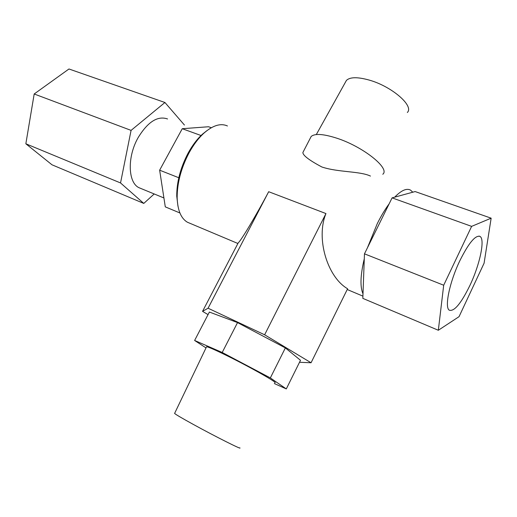 <?xml version="1.0" encoding="UTF-8"?>
<svg xmlns="http://www.w3.org/2000/svg" width="517" height="517" viewBox="0 0 517 517"><rect width="100%" height="100%" fill="white"/><g stroke="black" fill="none" stroke-linecap="round" stroke-linejoin="round"><path stroke-width="0.78" d="M469.888 285.487C479.86 264.62 485.34 239.003 479.938 236.385C475.297 235.048 468.596 243.171 459.833 260.755C449.544 282.088 444.355 307.421 449.279 310.187C454.191 311.764 461.054 303.531 469.888 285.487M407.338 112.493C414.33 105.946 391.699 86.313 369.086 80.051C357.577 76.871 350.028 76.981 346.442 80.387L345.362 82.332M174.681 413.251L174.591 413.438C175.864 414.589 182.042 418.214 193.125 424.315C214.865 436.29 242.822 450.326 239.81 447.825M274.773 382.703C278.973 383.414 250.448 367.225 227.118 355.761C215.234 349.925 208.383 346.92 206.567 346.739L206.419 347.043M141.115 188.569L139.008 187.703C127.919 182.669 127.085 156.864 138.168 137.567C147.894 121.754 157.691 115.55 167.56 118.968M177.958 206.147L176.743 196.137C176.691 182.074 180.465 167.767 188.059 153.213C192.363 145.342 197.171 138.989 202.496 134.149L206.839 130.704M227.441 125.974C220.746 122.968 212.972 125.308 204.118 132.979C198.554 138.039 193.52 144.689 189.015 152.935C181.06 168.18 177.105 183.16 177.157 197.875C177.635 210.367 181.06 218.497 187.445 222.245L190.107 223.37M299.511 362.275L311.06 362.76L264.626 334.796L325.956 213.566L268.678 191.71C256.4 215.001 240.76 241.109 238.272 242.777L202.548 311.357L208.047 314.614M325.956 213.566C315.693 238.389 327.345 277.118 347.598 288.751L311.06 362.76M364.278 258.778C360.375 275.212 359.948 286.89 362.999 293.805L362.831 298.374L438.332 330.266L459.044 316.669L484.086 263.198L491.15 218.18L471.62 226.368L392.093 197.869L389.172 203.782C385.036 209.379 381.048 216.035 377.223 223.745L367.445 247.792L364.466 253.828L362.999 293.805M310.174 138.407L311.163 136.494C314.782 133.334 323.287 133.89 336.67 138.149C363.005 146.563 390.451 168.536 382.793 174.261M302.943 152.392L302.878 152.515C302.897 155.443 309.237 160.276 321.904 167.004C338.292 172.458 359.864 171.037 370.463 176.077M491.15 218.18L415.132 191.561L392.093 197.869M412.792 192.201L410.511 190.101C406.569 188.02 401.295 190.372 394.678 197.164M264.626 334.796L208.073 308.216L202.548 311.357M274.32 383.549L286.295 388.92L300.5 360.297L285.358 347.915L237.536 322.589L209.379 312.048L194.618 340.464L206.012 347.902M208.073 308.216L268.678 191.71M179.903 212.965L165.291 206.871L159.643 170.183L182.255 128.714L208.551 126.749L211.298 127.725M159.643 170.183L178.804 177.745M182.255 128.714L201.042 135.519M154.208 193.959L143.778 203.42L120.532 182.947L131.079 130.387L164.936 102.502L184.433 125.03M143.778 203.42L52.004 164.8L25.85 143.784L34.187 93.984L68.968 68.987L164.936 102.502M25.85 143.784L120.532 182.947M34.187 93.984L131.079 130.387M389.172 203.782L367.445 247.792M286.295 388.92L270.346 377.921L222.207 352.478L237.536 322.589M270.346 377.921L285.358 347.915M222.207 352.478L194.618 340.464M471.62 226.368L443.696 285.229L364.466 253.828M443.696 285.229L438.332 330.266M479.02 236.082L479.938 236.385M346.442 80.387L316.314 134.556M174.591 413.438L206.567 346.739M139.008 187.703L163.921 197.959M176.743 196.137L177.157 197.875M187.445 222.245L237.898 243.494M347.217 289.52L362.915 296.131M311.163 136.494L302.878 152.515M202.496 134.149L204.118 132.979"/></g></svg>
